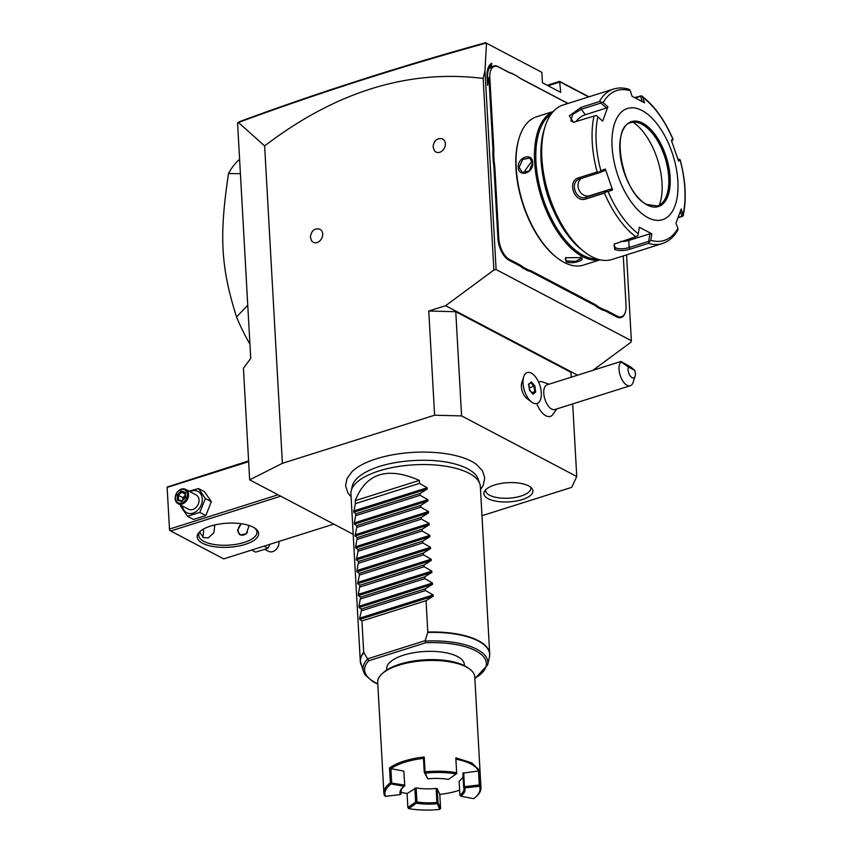<?xml version="1.0" encoding="UTF-8"?>
<svg xmlns="http://www.w3.org/2000/svg" width="852" height="852" viewBox="0 0 852 852"><rect width="100%" height="100%" fill="white"/><g stroke="black" fill="none" stroke-linecap="round" stroke-linejoin="round"><path stroke-width="1.28" d="M481.976 515.705L571.692 487.355L576.751 476.524L461.592 415.914L434.605 415.212L282.385 463.318L249.668 479.846L353.197 534.321M351.099 496.876L347.967 493.01L345.592 485.757L346.998 478.558L352.057 471.614A68.49 26.817 -3.2 0 1 408.236 452.731A68.49 26.817 -3.2 0 1 471.465 461.294A68.49 26.817 -3.2 0 1 476.747 464.649L482.551 470.975L484.756 477.983L483.201 485.448L480.517 489.634M528.645 485.896A24.559 9.617 -3.2 0 1 532.042 488.601A24.559 9.617 -3.2 0 1 518.74 500.529A24.559 9.617 -3.2 0 1 488.164 498.686A24.559 9.617 -3.2 0 1 484.511 491.263A24.559 9.617 -3.2 0 1 503.851 483.041A24.559 9.617 -3.2 0 1 528.645 485.896M547.24 85.285L559.626 81.366L560.712 92.378L542.436 82.761L541.851 72.335L486.503 43.207L484.98 70.652L496.109 269.551L493.883 270.031L483.169 78.437C408.555 69.161 335.709 91.654 264.631 145.916L238.443 122.496L237.58 123.199L250.733 358.394L243.427 368.266L249.668 479.846M264.631 145.916L282.385 463.318M493.883 270.031L445.607 305.698L428.78 311.012L434.605 415.212M317.679 228.9A7.295 5.613 117.8 0 1 322.695 233.959A7.295 5.613 117.8 0 1 318.456 241.915A7.295 5.613 117.8 0 1 311.512 240.605L310.405 237.037C311.172 231.595 313.589 228.89 317.679 228.9M440.356 138.62A7.295 5.613 117.8 0 1 445.372 143.679A7.295 5.613 117.8 0 1 441.144 151.635A7.295 5.613 117.8 0 1 434.2 150.335L433.093 146.757C433.849 141.325 436.277 138.61 440.356 138.62M484.98 70.652L483.169 78.437M548.124 85.754L560.126 81.952L588.604 96.936M626.571 254.865L631.364 340.736L496.109 269.551M487.323 80.652L488.952 78.107L487.578 85.317L487.099 76.755A21.066 10.597 -107.5 0 1 487.94 68.533A21.066 10.597 -107.5 0 1 491.764 63.282L490.827 68.224A17.817 8.967 -107.5 0 1 498.069 66.626L508.133 71.93A33.377 16.784 72.5 0 0 511.796 73.283L512.403 73.719A34.027 17.115 -107.5 0 1 508.708 72.356L498.633 67.052A17.178 8.637 72.5 0 0 489.825 77.734L493.745 147.726A34.027 17.115 -107.5 0 1 493.713 153.605L494.203 162.242A34.027 17.115 -107.5 0 1 494.905 168.504L498.814 238.496A17.178 8.637 72.5 0 0 509.389 259.381L519.454 264.674A34.027 17.115 -107.5 0 1 523.224 267.23L528.517 270.02A34.027 17.115 -107.5 0 1 532.212 271.394L594.398 304.121A34.027 17.115 -107.5 0 1 598.157 306.677L603.461 309.468A34.027 17.115 -107.5 0 1 607.156 310.831L617.231 316.135A17.178 8.637 72.5 0 0 625.347 312.151A17.178 8.637 72.5 0 0 626.039 305.453L623.27 255.909M567.869 103.497L521.467 79.076A34.027 17.115 -107.5 0 1 518.559 77.202A34.027 17.115 -107.5 0 1 517.707 76.51L511.796 73.283M518.304 76.999A33.377 16.784 72.5 0 0 520.891 78.65L568.018 103.443M625.251 312.46A17.817 8.967 -107.5 0 1 625.155 312.769A17.817 8.967 -107.5 0 1 616.731 316.901L606.656 311.598A33.377 16.784 72.5 0 0 603.003 310.245L603.461 309.468M532.212 271.394L531.712 272.161L593.897 304.878A33.377 16.784 72.5 0 1 597.625 307.423L603.003 310.245M531.712 272.161A33.377 16.784 72.5 0 0 528.059 270.808L528.517 270.02M509.389 259.381L508.889 260.137L518.953 265.441A33.377 16.784 72.5 0 1 522.681 267.975L528.059 270.808M508.889 260.137A17.817 8.967 -107.5 0 1 497.919 238.475L494 168.483A33.377 16.784 72.5 0 0 493.297 162.274L494.203 162.242M488.952 78.107L492.839 147.705A33.377 16.784 72.5 0 1 492.807 153.53L493.297 162.274M592.822 370.364L630.981 342.185L631.364 340.736M577.613 375.168L445.607 305.698M571.202 377.191L570.925 372.324L455.767 311.715L461.592 415.914M428.78 311.012L455.767 311.715M572.693 403.912L576.751 476.524M523.639 376.914L521.775 382.804A9.979 5.016 72.5 0 0 521.584 383.57A9.979 5.016 72.5 0 0 526.674 398.289L531.584 402.037A16.199 8.147 -107.5 0 1 523.32 378.15A16.199 8.147 72.5 0 1 523.639 376.914A16.199 8.147 72.5 0 1 527.25 372.59A16.199 8.147 72.5 0 1 527.271 372.59A16.199 8.147 72.5 0 0 523.352 378.139A16.199 8.147 -107.5 0 0 526.642 395.829A16.199 8.147 -107.5 0 0 537.048 403.486A16.199 8.147 -107.5 0 1 537.016 403.497A16.199 8.147 -107.5 0 1 531.584 402.037M549.05 384.199L541.563 381.632A18.126 9.116 72.5 0 0 538.634 382.154M536.813 403.55A18.126 9.116 72.5 0 0 552.202 415.318L556.857 408.917M527.25 372.59L527.282 372.59A16.199 8.147 72.5 0 1 537.687 380.237A16.199 8.147 72.5 0 1 540.977 397.927A16.199 8.147 -107.5 0 1 537.048 403.486L537.048 403.486M530.849 382.729L528.634 384.071L529.507 390.259L533.043 394.22L535.695 392.005L534.811 385.818L531.286 381.845L528.783 384.465M528.634 384.071L528.506 384.699L528.634 384.071M534.811 385.818L533.98 386.233L530.871 382.761M535.695 392.005L534.758 391.718L533.98 386.233L529.252 387.756L529.603 390.152M533.043 394.22L532.404 393.677L533.043 394.22M529.827 390.408L529.198 387.415M531.818 392.644L534.758 391.718L532.596 393.517M634.719 370.354L630.714 366.967L620.959 361.472L547.176 384.784A12.961 6.518 72.5 0 0 543.768 393.294A12.961 6.518 -107.5 0 0 554.982 409.503L630.278 385.711A12.961 6.518 -107.5 0 1 619.063 369.502A12.961 6.518 -107.5 0 1 621.033 361.876L628.382 367.02A6.486 3.259 72.5 0 0 630.246 375.956A6.486 3.259 72.5 0 0 635.113 376.115A6.486 3.259 72.5 0 0 634.719 370.354L628.382 367.02M635.113 376.115L633.164 382.26A12.961 6.518 -107.5 0 1 630.278 385.711M624.527 363.41L631.598 368.33L624.527 363.41M559.626 81.366L588.988 96.819M541.851 72.335L486.503 43.207M238.443 122.496C316.507 93.656 399.119 67.17 486.279 43.037M237.836 122.677L239.518 121.655C317.168 92.974 399.311 66.626 485.959 42.6M240.402 173.68L228.506 173.542A129.621 65.199 -107.5 0 1 239.593 159.313M249.934 344.133A129.621 65.199 -107.5 0 1 236.526 317.008L247.751 305.197M236.526 317.008C220.806 266.953 219.102 236.302 228.506 173.542M487.706 69.331A19.447 9.777 -107.5 0 1 490.017 65.87L491.764 63.282M488.824 67.18L490.358 66.701A18.797 9.457 72.5 0 0 487.578 77.681L487.738 80.525M490.827 68.224L490.358 66.701M517.707 76.51L512.403 73.719M597.625 307.423L598.157 306.677M522.681 267.975L523.224 267.23M492.807 153.53L493.713 153.605M553.257 111.505L536.632 116.767A77.766 39.117 72.5 0 0 519.305 137.47L519.017 138.397A76.797 38.628 72.5 0 0 556.654 257.496A76.797 38.628 72.5 0 0 557.038 257.783M519.305 137.47A77.766 39.117 72.5 0 0 557.421 258.081A77.766 39.117 72.5 0 0 564.067 262.373A77.766 39.117 72.5 0 0 583.503 265.079L600.127 259.817M580.489 257.176C587.294 259.924 572.054 264.748 566.069 261.734L565.611 257.741L581.171 257.602M553.118 111.665A77.766 39.117 72.5 0 0 537.154 181.274A77.766 39.117 72.5 0 0 582.491 256.548A77.766 39.117 72.5 0 0 599.925 259.775M518.197 167.205C517.515 157.013 532.766 152.22 532.628 162.647C533.927 173.158 518.676 177.951 518.197 167.205L519.102 167.226L522.702 159.473L529.72 158.035L532.457 162.998L529.305 170.996L522.18 172.37L519.102 167.226M580.819 257.368L581.32 258.273L575.696 261.351L566.569 260.968L565.142 259.178L565.92 257.496M551.276 113.934A76.797 38.628 72.5 0 0 539.146 184.245A76.797 38.628 72.5 0 0 583.237 255.398A76.797 38.628 72.5 0 0 597.124 258.976M553.832 211.232A66.435 33.409 -107.5 0 1 543.288 177.876M545.11 126.554A81.015 40.747 72.5 0 0 584.813 252.192A81.015 40.747 72.5 0 0 591.735 256.654A81.015 40.747 72.5 0 0 611.992 259.477L662.345 243.555A81.015 40.747 -107.5 0 1 648.372 243.352L630.054 249.135C624.239 250.914 619.116 250.999 614.707 249.391L614.217 244.119L635.741 236.696A81.015 40.747 -107.5 0 1 604.451 193.116L586.144 198.899C574.301 203.543 566.527 180.794 578.827 177.759L597.145 171.966A81.015 40.747 -107.5 0 1 594.014 116.074L573.375 122.326L569.349 115.915L581.021 107.373L599.339 101.58A81.015 40.747 -107.5 0 1 613.525 89.066L563.161 104.977A81.015 40.747 72.5 0 0 545.11 126.554L544.14 129.621A77.766 39.117 72.5 0 0 582.257 250.232A77.766 39.117 72.5 0 0 583.524 251.18M613.525 89.066C618.456 87.543 623.643 87.628 629.074 89.322L630.278 90.706A78.608 39.543 72.5 0 0 603.12 102.581L599.339 101.58M680.354 211.626L682.069 216.195L683.038 216.035L678.171 217.707M634.793 97.607L641.439 95.754L642.759 97.277L644.527 102.836L632.035 96.265L630.278 90.706M648.372 243.352L650.747 240.285A78.608 39.543 72.5 0 0 677.904 228.421L677.979 229.731C674.092 236.781 668.884 241.382 662.345 243.555M604.451 193.116L606.209 191.743L608.104 191.689A78.608 39.543 72.5 0 0 638.265 233.714L639.362 227.26L651.844 233.831L649.98 233.778L648.702 241.34L649.618 242M648.702 241.34L629.159 247.517C624.005 249.114 619.521 249.231 615.708 247.868L613.994 245.664L614.856 243.661M638.265 233.714L637.818 235.791L635.741 236.696M594.014 116.074L596.219 115.521L597.87 116.894A78.608 39.543 72.5 0 0 600.884 170.794L605.335 169.015L612.556 189.911L611.012 188.995L605.793 191.072L606.209 191.743M605.793 191.072L586.251 197.249C575.728 201.285 569.019 181.678 579.903 178.888L599.446 172.711L599.382 171.998L597.145 171.966M579.19 179.165L579.903 178.888L578.827 177.759M600.884 170.794L599.382 171.998M574.056 122.251L570.861 120.835L572.693 114.424L581.33 109.248L600.873 103.071L601.192 101.984M603.12 102.581L607.913 106.809L606.486 108.023L585.271 114.732A9.723 4.579 144.3 0 0 575.835 121.825M600.873 103.071L606.486 108.023M641.993 110.494A58.33 29.341 72.5 0 0 612.087 146.768A58.33 29.341 72.5 0 0 647.989 217.665A58.33 29.341 72.5 0 0 677.894 181.401A58.33 29.341 72.5 0 0 641.993 110.494M612.556 189.911L608.104 191.689M607.913 106.809L602.652 121.133L597.87 116.894M635.4 97.916L640.587 96.276L642.27 101.548M673.069 139.345C664.624 119.876 654.166 105.403 641.705 95.935L640.587 96.276M671.717 141.219L672.92 139.313A78.608 39.543 72.5 0 0 642.759 97.277M673.048 139.803L671.323 140.175L678.554 161.071L680.152 160.197L678.874 159.132L678.086 159.569M678.032 159.399L678.874 159.132M677.904 228.421L675.966 223.288L681.227 208.953L683.197 215.492C686.648 199.198 685.658 180.709 680.216 160.016M683.155 214.097A78.608 39.543 72.5 0 0 680.152 160.197L679.875 159.548M682.069 216.195L678.298 217.388M651.844 233.831L650.747 240.285M649.98 233.778L628.765 240.477A9.723 3.802 -3.2 0 1 620.863 241.404M657.382 206.046A43.75 22.003 72.5 0 0 663.538 201.434A43.75 22.003 72.5 0 0 665.849 160.41A43.75 22.003 72.5 0 0 641.833 124.179A43.75 22.003 72.5 0 0 638.712 122.858A43.75 22.003 72.5 0 0 631.023 122.613M633.089 122.198A51.525 25.911 -107.5 0 1 659.32 205.194M611.012 188.995L589.797 195.694A9.723 8.392 66.4 0 1 579.158 190.358A9.723 8.392 66.4 0 1 581.288 178.451M599.446 172.711L604.664 170.634L605.335 169.015M532.053 160.89L525.13 170.4L525.737 172.892M333.782 524.108L223.714 558.891L170.698 530.988L280.766 496.205M202.542 543.256A30.789 12.056 -3.2 0 1 199.815 531.669A30.789 12.056 -3.2 0 1 225.109 523.352A30.789 12.056 -3.2 0 1 253.289 527.218A30.789 12.056 -3.2 0 1 255.44 528.559A30.789 12.056 -3.2 0 1 243.48 544.907A30.789 12.056 -3.2 0 1 202.542 543.256M167.12 487.046L169.537 530.221L167.12 487.046L248.614 460.921M167.375 487.344L248.656 461.656M169.708 529.017L278.061 494.778M169.537 530.221L170.698 530.988M202.701 537.048A15.389 7.743 72.5 0 0 203.351 529.145M214.832 524.928L213.831 532.873L208.133 537.932L203.585 537.623L199.634 532.212M254.62 527.995A29.16 11.417 -3.2 0 1 256.953 532.117A29.16 11.417 -3.2 0 1 236.75 544.215A29.16 11.417 -3.2 0 1 203.798 541.339A29.16 11.417 -3.2 0 1 198.718 535.375A29.16 11.417 -3.2 0 1 200.571 531.02M248.379 525.258L248.688 526.994L246.207 533.81L240.2 534.939L237.474 530.54L241.212 523.724M241.553 523.778A6.805 5.24 -62.2 0 0 238.113 530.871A6.805 5.24 -62.2 0 0 240.381 535.035M241.68 523.788A6.486 4.995 -62.2 0 0 238.198 530.7A6.486 4.995 -62.2 0 0 241.766 535.152A6.486 4.995 -62.2 0 0 247.506 532.085M189.144 491.231L198.516 488.569L204.501 491.71L211.339 501.668L205.833 515.535L193.5 519.432L187.515 516.28L180.688 506.322L180.975 505.236M190.039 491.7A12.056 9.287 117.8 0 1 202.286 498.931A12.056 9.287 117.8 0 1 193.351 513.021A12.056 9.287 117.8 0 1 182.498 506.035M198.516 488.569L205.353 498.526L199.847 512.382L187.515 516.28M178.068 503.713L188.58 509.24A8.105 6.241 -62.2 0 0 195.662 507.835A8.105 6.241 -62.2 0 0 199.027 499.964A8.105 6.241 -62.2 0 0 196.13 494.905L185.619 489.367A8.105 6.241 -62.2 0 0 178.537 490.784A8.105 6.241 -62.2 0 0 175.171 498.654A8.105 6.241 117.8 0 0 178.068 503.713A8.105 6.241 117.8 0 0 185.15 502.297A8.105 6.241 117.8 0 0 188.516 494.426A8.105 6.241 -62.2 0 0 185.619 489.367M205.353 498.526L211.339 501.668M199.847 512.382L205.833 515.535M187.397 494.405A7.295 5.613 117.8 0 1 181.764 503A7.295 5.613 117.8 0 1 175.374 498.196A7.295 5.613 -62.2 0 1 181.007 489.602A7.295 5.613 -62.2 0 1 187.397 494.405M185.64 497.643L185.342 492.36L181.093 491.018L177.141 494.959L177.429 500.241L181.678 501.583L185.395 497.664M185.342 492.36L185.15 493.265L185.342 492.36M181.678 501.583L182.104 500.944L181.678 501.583M177.429 500.241L178.558 499.826L181.913 500.891M182.051 500.923L178.505 499.804L178.313 495.427L177.141 494.959M181.093 491.018L181.604 492.147L178.313 495.427L184.415 498.399M185.054 493.958L181.604 492.147L185.012 493.223M182.903 499.911L182.775 497.781L185.14 495.438M264.013 546.153L267.986 548.241L255.643 552.139L251.681 550.051M270.02 544.247L267.986 548.241M278.945 541.435A8.105 6.241 117.8 0 1 278.998 542.053A8.105 6.241 -62.2 0 1 275.633 549.913A8.105 6.241 -62.2 0 1 268.55 551.329L265.025 549.465M351.184 490.858L352.334 485.938A63.378 24.814 -3.2 0 1 373.677 468.525C395.456 459.665 432.294 457.599 454.915 463.978A63.378 24.814 -3.2 0 1 467.599 468.749A63.378 24.814 -3.2 0 1 478.078 478.909L479.761 483.67A64.805 25.379 176.8 0 0 469.047 473.265A64.805 25.379 176.8 0 0 399.375 466.321A64.805 25.379 176.8 0 0 351.184 490.858A64.805 25.379 176.8 0 0 350.928 493.766L360.289 661.184A64.805 25.379 -3.2 0 1 363.708 652.302L368.703 660.779L425.649 642.781L425.095 641.087A62.526 24.484 -3.2 0 1 487.621 664.911L474.862 678.682M419.322 480.411L355.231 500.667C366.051 473.105 387.415 466.353 419.322 480.411L419.482 483.382L427.161 487.759L427.235 489.027L420.047 493.51L420.153 495.289L427.832 499.666L427.906 500.933L420.718 505.417L420.813 507.196L428.492 511.573L428.567 512.84L421.378 517.324L421.484 519.102L429.163 523.479L429.238 524.747L422.049 529.241L422.145 531.02L429.823 535.397L429.898 536.653L422.72 541.148L422.816 542.926L430.494 547.303L430.569 548.56L423.38 553.054L423.476 554.833L431.155 559.21L431.229 560.467L424.051 564.961L424.147 566.74L431.826 571.117L431.9 572.384L424.711 576.868L424.807 578.646L432.486 583.024L432.56 584.291L425.382 588.775L425.478 590.553L433.157 594.93L433.231 596.198L426.043 600.681L427.8 632.046A64.805 25.379 -3.2 0 1 478.409 640.683A64.805 25.379 -3.2 0 1 489.708 653.942L480.347 486.535A64.805 25.379 176.8 0 0 479.761 483.67M355.231 500.667L355.39 503.638L353.718 512.254L355.955 513.767L354.315 522.904L354.389 524.161L356.626 525.673L356.722 527.452L355.05 536.068L357.286 537.58L355.646 546.718L355.721 547.974L357.957 549.487L358.053 551.265L356.381 559.892L358.617 561.404L356.977 570.531L357.052 571.798L359.288 573.311L359.384 575.089L357.712 583.705L359.949 585.217L358.309 594.345L358.383 595.612L360.62 597.124L358.98 606.262L359.054 607.519L361.28 609.031L361.386 610.809L359.64 618.169L359.714 619.425L361.951 620.938L363.708 652.302M425.095 641.087L427.8 632.046M361.951 620.938L426.043 600.681M386.744 670.013L386.68 668.863A38.883 15.229 176.8 0 1 403.571 655.145A38.883 15.229 -3.2 0 1 443.242 652.291A38.883 15.229 -3.2 0 1 464.329 664.517L464.393 665.668M404.785 785.8L403.805 771.113L404.785 785.8L404.136 786.353L391.249 783.915A47.637 18.648 176.8 0 0 385.445 796.332L384.444 795.544A48.607 19.032 -3.2 0 1 383.89 793.106L377.702 682.356A48.607 19.032 -3.2 0 1 381.856 674.007L383.262 672.707A46.988 18.403 -3.2 0 1 421.868 660.012A46.988 18.403 -3.2 0 1 464.873 665.913A46.988 18.403 -3.2 0 1 468.163 667.957L469.697 669.097A48.607 19.032 -3.2 0 1 474.766 676.925L480.954 787.674A48.607 19.032 -3.2 0 1 476.79 796.024L475.959 796.801A47.637 18.648 176.8 0 0 479.495 786.226L464.67 787.94L463.658 787.152A31.599 12.375 -3.2 0 1 463.967 788.622A31.599 12.375 -3.2 0 1 459.91 795.172L460.804 796.205L473.691 798.654A47.637 18.648 176.8 0 0 475.959 796.801M381.856 674.007A48.607 19.032 -3.2 0 1 421.804 660.875A48.607 19.032 -3.2 0 1 466.289 666.978A48.607 19.032 -3.2 0 1 469.697 669.097M383.89 793.106A48.607 19.032 -3.2 0 1 390.354 782.871L389.524 767.982A48.607 19.032 -3.2 0 1 424.232 757.013L425.063 771.901A48.607 19.032 -3.2 0 1 456.651 772.732L455.82 757.843L471.646 762.838L479.57 770.346L480.4 785.224A48.607 19.032 -3.2 0 1 480.954 787.674M401.111 792.158A47.637 18.648 176.8 0 0 407.064 793.553L407.852 807.536L408.726 808.591A47.637 18.648 176.8 0 0 439.685 809.4L436.916 802.435A31.599 12.375 -3.2 0 1 416.937 801.913L416.511 803.159L408.726 808.591M480.4 785.224L479.282 784.958L478.505 770.975L479.57 770.346M463.658 787.152L462.87 773.158L478.505 770.975A47.637 18.648 176.8 0 0 456.225 759.238M455.82 757.843L456.651 772.732M479.868 785.555L479.495 786.226M459.633 790.177A47.637 18.648 -3.2 0 1 439.813 794.405L437.225 788.707L436.128 788.441A31.599 12.375 -3.2 0 1 416.149 787.919L407.064 793.553M439.685 809.4L440.59 808.399L439.802 794.405M416.308 802.446L415.627 802.105L414.839 788.121M415.627 802.105L407.852 807.536M463.041 776.129A31.599 12.375 -3.2 0 1 459.132 781.178L459.91 795.172M403.805 771.113L390.908 768.674A47.637 18.648 -3.2 0 1 423.465 758.386M404.593 785.107L390.354 782.871M389.524 767.982L390.908 768.674L391.696 782.668M401.026 790.645L401.185 793.627A31.599 12.375 -3.2 0 1 400.877 792.147A31.599 12.375 -3.2 0 1 403.177 787.12M385.445 796.332L400.28 794.618L401.185 793.627M391.249 783.915L391.057 783.222M425.063 771.901L424.253 772.381L423.476 758.386L424.232 757.013M456.214 773.978A47.637 18.648 176.8 0 0 425.255 773.158L427.842 778.856A32.568 12.748 -3.2 0 1 448.44 779.399L456.853 773.435M424.679 772.594L425.255 773.158M424.253 772.381L427.842 778.856M400.28 794.618A32.568 12.748 -3.2 0 1 402.74 787.504A32.568 12.748 -3.2 0 1 404.136 786.353M479.282 784.958L464.447 786.684L464.074 787.354M463.669 772.689L464.447 786.684M464.67 787.94A32.568 12.748 -3.2 0 1 460.804 796.205M440.59 808.399L438.003 802.701L437.481 802.999M437.225 788.707L438.003 802.701M436.128 788.441L436.916 802.435M437.097 803.702A32.568 12.748 -3.2 0 1 416.511 803.159M416.937 801.913L416.149 787.919M361.386 610.809L425.478 590.553M361.28 609.031L425.382 588.775M360.715 598.903L424.807 578.646M360.62 597.124L424.711 576.868M360.055 586.996L424.147 566.74M359.949 585.217L424.051 564.961M359.384 575.089L423.476 554.833M359.288 573.311L423.38 553.054M358.724 563.183L422.816 542.926M358.617 561.404L422.72 541.148M358.053 551.265L422.145 531.02M357.957 549.487L422.049 529.241M357.393 539.359L421.484 519.102M357.286 537.58L421.378 517.324M356.722 527.452L420.813 507.196M356.626 525.673L420.718 505.417M356.061 515.545L420.153 495.289M355.955 513.767L420.047 493.51M355.39 503.638L419.482 483.382M485.64 489.793A22.684 8.882 176.8 0 0 489.549 495.214A22.684 8.882 176.8 0 0 516.11 497.28A22.684 8.882 176.8 0 0 530.753 487.269M498.633 67.052L498.069 66.626M489.825 77.734L487.163 77.809M508.708 72.356L508.133 71.93M521.467 79.076L520.891 78.65M617.231 316.135L616.731 316.901M607.156 310.831L606.656 311.598M594.398 304.121L593.897 304.878M519.454 264.674L518.953 265.441M498.814 238.496L497.919 238.475M494.905 168.504L494 168.483M493.745 147.726L492.839 147.705M566.069 261.734L566.569 260.968M630.054 249.135L629.159 247.517L628.765 240.477M614.707 249.391L615.708 247.868M586.144 198.899L586.251 197.249L589.797 195.694M581.021 107.373L581.33 109.248L585.271 114.732M647.275 205.012A44.56 22.408 72.5 0 0 670.13 177.312A44.56 22.408 72.5 0 0 642.706 123.146A44.56 22.408 72.5 0 0 619.862 150.857A44.56 22.408 72.5 0 0 647.275 205.012M642.078 124.104A43.75 22.003 72.5 0 0 631.14 122.581C609.734 126.064 622.035 193.936 646.987 204.512L657.51 206.003A43.75 22.003 72.5 0 0 667.798 167.556A43.75 22.003 72.5 0 0 642.078 124.104M427.747 632.45A64.752 25.358 176.8 0 1 489.41 657.243L489.708 653.942A64.805 25.379 -3.2 0 1 489.666 655.561M360.513 662.781A64.805 25.379 -3.2 0 1 360.289 661.184L363.58 671.845A62.526 24.484 -3.2 0 1 367.361 659.331M363.804 652.664A64.752 25.358 176.8 0 0 360.95 664.422M425.148 640.651L367.212 658.969M425.649 642.781A60.961 23.867 -3.2 0 1 479.751 653.271A60.961 23.867 -3.2 0 1 474.841 678.362M377.777 683.783A60.961 23.867 -3.2 0 1 368.703 660.779M433.231 596.198L359.714 619.425M433.157 594.93L359.64 618.169M432.56 584.291L359.054 607.519M432.486 583.024L358.98 606.262M431.9 572.384L358.383 595.612M431.826 571.117L358.309 594.345M431.229 560.467L357.712 583.705M431.155 559.21L357.648 582.438M430.569 548.56L357.052 571.798M430.494 547.303L356.977 570.531M429.898 536.653L356.381 559.892M429.823 535.397L356.317 558.624M429.238 524.747L355.721 547.974M429.163 523.479L355.646 546.718M428.567 512.84L355.05 536.068M428.492 511.573L354.986 534.811M427.906 500.933L354.389 524.161M427.832 499.666L354.315 522.904M427.235 489.027L353.718 512.254M427.161 487.759L353.655 510.987M531.02 382.633L528.655 384.614M529.582 390.131L532.873 393.816M528.762 384.337L529.593 390.152M625.155 312.769L625.347 312.151M557.421 258.081L556.654 257.496M584.813 252.192L582.257 250.232M181.827 500.976L185.257 497.568L185.001 493.02M489.41 657.243L487.621 664.911M377.798 684.113L372.888 681.653L365.263 675.072L363.58 671.845"/></g></svg>
